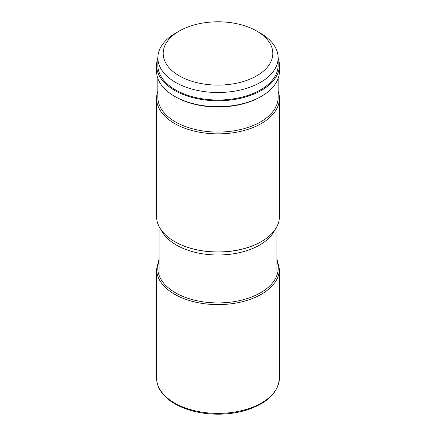 <?xml version="1.0" encoding="UTF-8"?>
<svg xmlns="http://www.w3.org/2000/svg" width="436" height="436" viewBox="0 0 436 436"><rect width="100%" height="100%" fill="white"/><g stroke="black" fill="none" stroke-linecap="round" stroke-linejoin="round"><path stroke-width="0.65" d="M179.24 75.831A54.816 31.648 0 0 0 256.76 75.831A54.816 31.648 0 0 0 256.766 31.07A54.816 31.648 0 0 0 256.76 31.07A54.816 31.648 0 0 0 179.234 31.07A54.816 31.648 0 0 0 179.24 75.831M179.234 31.07L175.474 33.245A60.141 34.722 0 0 0 157.859 57.792A60.141 34.722 0 0 0 175.474 82.344A60.141 34.722 0 0 0 241.015 89.871A60.141 34.722 0 0 0 278.141 57.792A60.141 34.722 0 0 0 260.526 33.245L256.76 31.07M260.526 33.245A60.141 34.722 0 0 0 260.526 33.24L256.766 31.07M278.141 57.792L278.141 65.296A60.141 34.722 180 0 1 241.015 97.375A60.141 34.722 180 0 1 175.474 89.849A60.141 34.722 180 0 1 157.859 65.296L157.859 57.792M157.859 58.059A61.432 35.469 0 0 0 156.568 65.296A61.432 35.469 0 0 0 174.558 90.377A61.432 35.469 0 0 0 241.511 98.067A61.432 35.469 0 0 0 279.432 65.296A61.432 35.469 0 0 0 278.141 58.059M279.432 65.296L279.432 71.221A61.432 35.469 180 0 1 261.442 96.302L261.442 96.302A61.432 35.469 180 0 1 174.558 96.302L174.558 96.302A61.432 35.469 180 0 1 156.568 71.221L156.568 65.296M174.558 96.302L175.468 96.825A60.152 34.727 0 0 0 260.532 96.825L261.442 96.302L260.532 96.825M278.152 78.431L278.152 97.348A60.152 34.727 180 0 1 260.532 121.906A60.152 34.727 180 0 1 194.979 129.432A60.152 34.727 180 0 1 157.848 97.348L157.848 78.431M157.848 91.189A61.432 35.469 0 0 0 156.568 98.394A61.432 35.469 0 0 0 174.558 123.475A61.432 35.469 0 0 0 261.442 123.475A61.432 35.469 0 0 0 279.432 98.394A61.432 35.469 0 0 0 278.152 91.189M261.3 241.631A61.035 35.24 180 0 1 261.159 241.713A61.035 35.24 180 0 1 174.841 241.713L174.558 241.549A61.432 35.469 180 0 1 156.568 216.474L156.568 98.394M279.432 98.394L279.432 216.474A61.432 35.469 180 0 1 261.442 241.549A61.432 35.469 180 0 1 174.558 241.549L174.841 241.713M159.091 260.924A60.223 34.771 0 0 0 175.414 292.741A60.223 34.771 0 0 0 246.738 298.709A60.223 34.771 0 0 0 276.909 260.924M159.091 258.886L156.568 269.143A61.432 35.469 0 0 0 174.558 294.218A61.432 35.469 0 0 0 241.511 301.908A61.432 35.469 0 0 0 279.432 269.143L276.909 258.886M279.432 269.143L279.432 377.914A61.432 35.469 180 0 1 241.511 410.685A61.432 35.469 180 0 1 174.558 402.995A61.432 35.469 180 0 1 156.568 377.914L156.568 269.143M261.159 241.713L261.442 241.549M161.173 229.946A58.909 34.008 0 0 0 176.346 245.037A58.909 34.008 0 0 0 274.827 229.946M279.432 377.914C278.375 392.487 267.437 403.202 246.629 410.053C237.734 412.778 228.273 414.156 218.234 414.2C201.508 414.107 187.082 410.663 174.961 403.878C167.604 399.621 162.366 394.52 159.244 388.58C157.467 385.124 156.579 381.571 156.568 377.914M159.091 226.535L159.091 275.383M276.909 226.535L276.909 275.383"/></g></svg>
